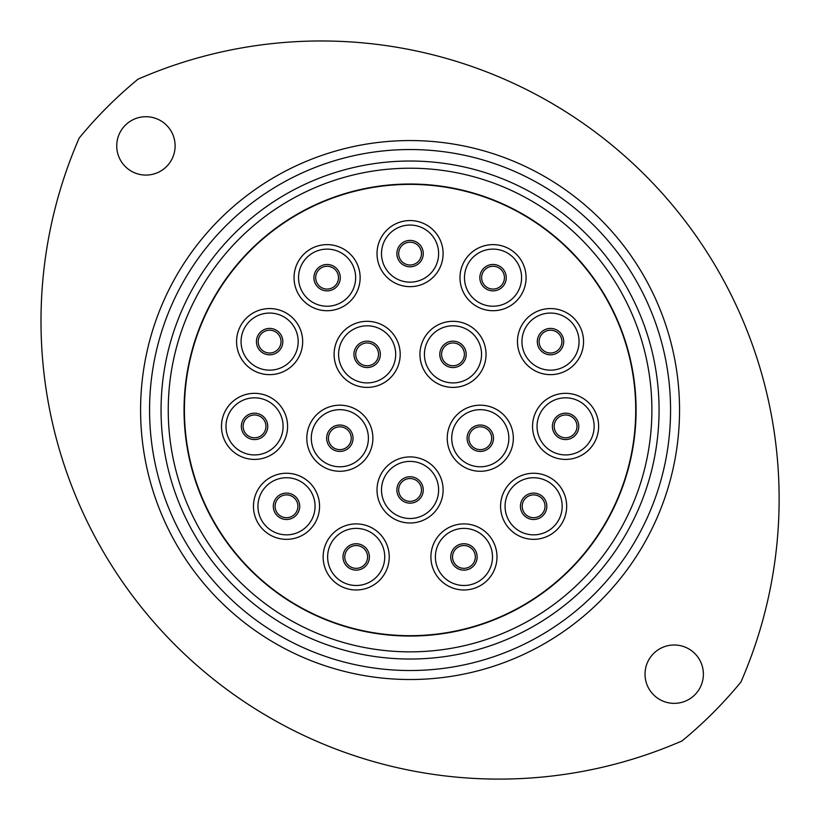 <?xml version="1.0" encoding="UTF-8"?>
<svg xmlns="http://www.w3.org/2000/svg" width="820" height="820" viewBox="0 0 820 820"><rect width="100%" height="100%" fill="white"/><g stroke="black" fill="none" stroke-linecap="round" stroke-linejoin="round"><path stroke-width="1.23" d="M703.386 674.173A29.182 29.182 0 0 0 674.204 644.991A29.182 29.182 0 0 0 645.022 674.173A29.182 29.182 0 0 0 674.204 703.355A29.182 29.182 0 0 0 703.386 674.173M175.111 145.888A29.182 29.182 0 0 0 145.929 116.706A29.182 29.182 0 0 0 116.737 145.888A29.182 29.182 0 0 0 145.929 175.08A29.182 29.182 0 0 0 175.111 145.888M79.212 138.006A457.96 457.96 0 0 0 682.086 740.89A428.327 428.327 0 0 0 740.921 682.055A457.96 457.96 0 0 0 138.037 79.181A428.327 428.327 0 0 0 79.212 138.006M149.568 410.031A260.493 260.493 0 0 0 410.061 670.524A260.493 260.493 0 0 0 670.565 410.031A260.493 260.493 0 0 0 410.061 149.537A260.493 260.493 0 0 0 149.568 410.031M679.544 410.031A269.472 269.472 0 0 1 410.061 679.514A269.472 269.472 0 0 1 140.589 410.031A269.472 269.472 0 0 1 410.061 140.558A269.472 269.472 0 0 1 679.544 410.031M168.243 410.031A241.818 241.818 0 0 0 410.061 651.849A241.818 241.818 0 0 0 651.89 410.031A241.818 241.818 0 0 0 410.061 168.213A241.818 241.818 0 0 0 168.243 410.031A241.818 241.818 0 0 1 410.061 168.213A241.818 241.818 0 0 1 651.89 410.031M355.736 354.363A11.408 11.408 0 0 0 367.145 365.761A11.408 11.408 0 0 0 378.543 354.363A11.408 11.408 0 0 0 367.145 342.955A11.408 11.408 0 0 0 355.736 354.363A11.408 11.408 0 0 1 367.145 342.955A11.408 11.408 0 0 1 378.543 354.363M441.58 354.363A11.408 11.408 0 0 0 452.988 365.761A11.408 11.408 0 0 0 464.386 354.363A11.408 11.408 0 0 0 452.988 342.955A11.408 11.408 0 0 0 441.58 354.363A11.408 11.408 0 0 1 452.988 342.955A11.408 11.408 0 0 1 464.386 354.363M468.876 438.228A11.408 11.408 0 0 0 480.284 449.637A11.408 11.408 0 0 0 491.692 438.228A11.408 11.408 0 0 0 480.284 426.82A11.408 11.408 0 0 0 468.876 438.228A11.408 11.408 0 0 1 480.284 426.82A11.408 11.408 0 0 1 491.692 438.228M328.441 438.228A11.408 11.408 0 0 0 339.849 449.637A11.408 11.408 0 0 0 351.247 438.228A11.408 11.408 0 0 0 339.849 426.82A11.408 11.408 0 0 0 328.441 438.228A11.408 11.408 0 0 1 339.849 426.82A11.408 11.408 0 0 1 351.247 438.228M275.1 506.288A11.408 11.408 0 0 0 286.508 517.697A11.408 11.408 0 0 0 297.906 506.288A11.408 11.408 0 0 0 286.508 494.89A11.408 11.408 0 0 0 275.1 506.288A11.408 11.408 0 0 1 286.508 494.89A11.408 11.408 0 0 1 297.906 506.288M243.13 426.38A11.408 11.408 0 0 0 254.538 437.777A11.408 11.408 0 0 0 265.946 426.38A11.408 11.408 0 0 0 254.538 414.971A11.408 11.408 0 0 0 243.13 426.38A11.408 11.408 0 0 1 254.538 414.971A11.408 11.408 0 0 1 265.946 426.38M258.218 341.612A11.408 11.408 0 0 0 269.626 353.01A11.408 11.408 0 0 0 281.024 341.612A11.408 11.408 0 0 0 269.626 330.204A11.408 11.408 0 0 0 258.218 341.612A11.408 11.408 0 0 1 269.626 330.204A11.408 11.408 0 0 1 281.024 341.612M315.69 277.672A11.408 11.408 0 0 0 327.098 289.081A11.408 11.408 0 0 0 338.496 277.672A11.408 11.408 0 0 0 327.098 266.264A11.408 11.408 0 0 0 315.69 277.672A11.408 11.408 0 0 1 327.098 266.264A11.408 11.408 0 0 1 338.496 277.672M398.663 253.605A11.408 11.408 0 0 0 410.061 265.014A11.408 11.408 0 0 0 421.47 253.605A11.408 11.408 0 0 0 410.061 242.207A11.408 11.408 0 0 0 398.663 253.605A11.408 11.408 0 0 1 410.061 242.207A11.408 11.408 0 0 1 421.47 253.605M481.627 277.672A11.408 11.408 0 0 0 493.035 289.081A11.408 11.408 0 0 0 504.443 277.672A11.408 11.408 0 0 0 493.035 266.264A11.408 11.408 0 0 0 481.627 277.672A11.408 11.408 0 0 1 493.035 266.264A11.408 11.408 0 0 1 504.443 277.672M539.099 341.612A11.408 11.408 0 0 0 550.507 353.01A11.408 11.408 0 0 0 561.905 341.612A11.408 11.408 0 0 0 550.507 330.204A11.408 11.408 0 0 0 539.099 341.612A11.408 11.408 0 0 1 550.507 330.204A11.408 11.408 0 0 1 561.905 341.612M554.187 426.38A11.408 11.408 0 0 0 565.595 437.777A11.408 11.408 0 0 0 576.993 426.38A11.408 11.408 0 0 0 565.595 414.971A11.408 11.408 0 0 0 554.187 426.38A11.408 11.408 0 0 1 565.595 414.971A11.408 11.408 0 0 1 576.993 426.38M522.217 506.288A11.408 11.408 0 0 0 533.625 517.697A11.408 11.408 0 0 0 545.023 506.288A11.408 11.408 0 0 0 533.625 494.89A11.408 11.408 0 0 0 522.217 506.288A11.408 11.408 0 0 1 533.625 494.89A11.408 11.408 0 0 1 545.023 506.288M452.537 556.934A11.408 11.408 0 0 0 463.946 568.342A11.408 11.408 0 0 0 475.344 556.934A11.408 11.408 0 0 0 463.946 545.536A11.408 11.408 0 0 0 452.537 556.934A11.408 11.408 0 0 1 463.946 545.536A11.408 11.408 0 0 1 475.344 556.934M344.779 556.934A11.408 11.408 0 0 0 356.187 568.342A11.408 11.408 0 0 0 367.596 556.934A11.408 11.408 0 0 0 356.187 545.536A11.408 11.408 0 0 0 344.779 556.934A11.408 11.408 0 0 1 356.187 545.536A11.408 11.408 0 0 1 367.596 556.934M334.099 354.363A33.046 33.046 0 0 1 367.145 321.317A33.046 33.046 0 0 1 400.191 354.363A33.046 33.046 0 0 1 367.145 387.399A33.046 33.046 0 0 1 334.099 354.363M419.942 354.363A33.046 33.046 0 0 1 452.988 321.317A33.046 33.046 0 0 1 486.034 354.363A33.046 33.046 0 0 1 452.988 387.399A33.046 33.046 0 0 1 419.942 354.363M447.238 438.228A33.046 33.046 0 0 1 480.284 405.183A33.046 33.046 0 0 1 513.33 438.228A33.046 33.046 0 0 1 480.284 471.274A33.046 33.046 0 0 1 447.238 438.228M306.803 438.228A33.046 33.046 0 0 1 339.849 405.183A33.046 33.046 0 0 1 372.885 438.228A33.046 33.046 0 0 1 339.849 471.274A33.046 33.046 0 0 1 306.803 438.228M253.462 506.288A33.046 33.046 0 0 1 286.508 473.253A33.046 33.046 0 0 1 319.554 506.288A33.046 33.046 0 0 1 286.508 539.334A33.046 33.046 0 0 1 253.462 506.288M221.492 426.38A33.046 33.046 0 0 1 254.538 393.333A33.046 33.046 0 0 1 287.584 426.38A33.046 33.046 0 0 1 254.538 459.415A33.046 33.046 0 0 1 221.492 426.38M236.58 341.612A33.046 33.046 0 0 1 269.626 308.566A33.046 33.046 0 0 1 302.672 341.612A33.046 33.046 0 0 1 269.626 374.648A33.046 33.046 0 0 1 236.58 341.612M294.052 277.672A33.046 33.046 0 0 1 327.098 244.626A33.046 33.046 0 0 1 360.134 277.672A33.046 33.046 0 0 1 327.098 310.718A33.046 33.046 0 0 1 294.052 277.672M377.015 253.605A33.046 33.046 0 0 1 410.061 220.559A33.046 33.046 0 0 1 443.107 253.605A33.046 33.046 0 0 1 410.061 286.651A33.046 33.046 0 0 1 377.015 253.605M459.989 277.672A33.046 33.046 0 0 1 493.035 244.626A33.046 33.046 0 0 1 526.081 277.672A33.046 33.046 0 0 1 493.035 310.718A33.046 33.046 0 0 1 459.989 277.672M517.461 341.612A33.046 33.046 0 0 1 550.507 308.566A33.046 33.046 0 0 1 583.553 341.612A33.046 33.046 0 0 1 550.507 374.648A33.046 33.046 0 0 1 517.461 341.612M532.549 426.38A33.046 33.046 0 0 1 565.595 393.333A33.046 33.046 0 0 1 598.631 426.38A33.046 33.046 0 0 1 565.595 459.415A33.046 33.046 0 0 1 532.549 426.38M500.579 506.288A33.046 33.046 0 0 1 533.625 473.253A33.046 33.046 0 0 1 566.671 506.288A33.046 33.046 0 0 1 533.625 539.334A33.046 33.046 0 0 1 500.579 506.288M430.9 556.934A33.046 33.046 0 0 1 463.946 523.898A33.046 33.046 0 0 1 496.992 556.934A33.046 33.046 0 0 1 463.946 589.98A33.046 33.046 0 0 1 430.9 556.934M323.141 556.934A33.046 33.046 0 0 1 356.187 523.898A33.046 33.046 0 0 1 389.233 556.934A33.046 33.046 0 0 1 356.187 589.98A33.046 33.046 0 0 1 323.141 556.934M398.663 489.95A11.408 11.408 0 0 0 410.061 501.358A11.408 11.408 0 0 0 421.47 489.95A11.408 11.408 0 0 0 410.061 478.542A11.408 11.408 0 0 0 398.663 489.95A11.408 11.408 0 0 1 410.061 478.542A11.408 11.408 0 0 1 421.47 489.95M377.015 489.95A33.046 33.046 0 0 1 410.061 456.904A33.046 33.046 0 0 1 443.107 489.95A33.046 33.046 0 0 1 410.061 522.996A33.046 33.046 0 0 1 377.015 489.95M636.084 410.031A226.012 226.012 0 0 1 410.061 636.043A226.012 226.012 0 0 1 184.049 410.031A226.012 226.012 0 0 1 410.061 184.018A226.012 226.012 0 0 1 636.084 410.031M184.408 410.031A225.654 225.654 0 0 1 410.061 184.377A225.654 225.654 0 0 1 635.726 410.031A225.654 225.654 0 0 1 410.061 635.684A225.654 225.654 0 0 1 184.408 410.031M659.065 410.031A249.003 249.003 0 0 1 410.061 659.034A249.003 249.003 0 0 1 161.058 410.031A249.003 249.003 0 0 1 410.061 161.027A249.003 249.003 0 0 1 659.065 410.031M395.701 354.363A28.556 28.556 0 0 0 367.145 325.806A28.556 28.556 0 0 0 338.588 354.363A28.556 28.556 0 0 0 367.145 382.909A28.556 28.556 0 0 0 395.701 354.363M481.545 354.363A28.556 28.556 0 0 0 452.988 325.806A28.556 28.556 0 0 0 424.432 354.363A28.556 28.556 0 0 0 452.988 382.909A28.556 28.556 0 0 0 481.545 354.363M508.841 438.228A28.556 28.556 0 0 0 480.284 409.672A28.556 28.556 0 0 0 451.728 438.228A28.556 28.556 0 0 0 480.284 466.785A28.556 28.556 0 0 0 508.841 438.228M368.395 438.228A28.556 28.556 0 0 0 339.849 409.672A28.556 28.556 0 0 0 311.292 438.228A28.556 28.556 0 0 0 339.849 466.785A28.556 28.556 0 0 0 368.395 438.228M315.064 506.288A28.556 28.556 0 0 0 286.508 477.742A28.556 28.556 0 0 0 257.951 506.288A28.556 28.556 0 0 0 286.508 534.845A28.556 28.556 0 0 0 315.064 506.288M283.095 426.38A28.556 28.556 0 0 0 254.538 397.823A28.556 28.556 0 0 0 225.982 426.38A28.556 28.556 0 0 0 254.538 454.926A28.556 28.556 0 0 0 283.095 426.38M298.183 341.612A28.556 28.556 0 0 0 269.626 313.055A28.556 28.556 0 0 0 241.07 341.612A28.556 28.556 0 0 0 269.626 370.158A28.556 28.556 0 0 0 298.183 341.612M355.644 277.672A28.556 28.556 0 0 0 327.098 249.116A28.556 28.556 0 0 0 298.541 277.672A28.556 28.556 0 0 0 327.098 306.229A28.556 28.556 0 0 0 355.644 277.672M438.618 253.605A28.556 28.556 0 0 0 410.061 225.049A28.556 28.556 0 0 0 381.505 253.605A28.556 28.556 0 0 0 410.061 282.162A28.556 28.556 0 0 0 438.618 253.605M521.592 277.672A28.556 28.556 0 0 0 493.035 249.116A28.556 28.556 0 0 0 464.479 277.672A28.556 28.556 0 0 0 493.035 306.229A28.556 28.556 0 0 0 521.592 277.672M579.063 341.612A28.556 28.556 0 0 0 550.507 313.055A28.556 28.556 0 0 0 521.951 341.612A28.556 28.556 0 0 0 550.507 370.158A28.556 28.556 0 0 0 579.063 341.612M594.141 426.38A28.556 28.556 0 0 0 565.595 397.823A28.556 28.556 0 0 0 537.038 426.38A28.556 28.556 0 0 0 565.595 454.926A28.556 28.556 0 0 0 594.141 426.38M562.182 506.288A28.556 28.556 0 0 0 533.625 477.742A28.556 28.556 0 0 0 505.069 506.288A28.556 28.556 0 0 0 533.625 534.845A28.556 28.556 0 0 0 562.182 506.288M492.502 556.934A28.556 28.556 0 0 0 463.946 528.387A28.556 28.556 0 0 0 435.389 556.934A28.556 28.556 0 0 0 463.946 585.49A28.556 28.556 0 0 0 492.502 556.934M384.744 556.934A28.556 28.556 0 0 0 356.187 528.387A28.556 28.556 0 0 0 327.631 556.934A28.556 28.556 0 0 0 356.187 585.49A28.556 28.556 0 0 0 384.744 556.934M380.347 354.363A13.202 13.202 0 0 1 367.145 367.555A13.202 13.202 0 0 1 353.943 354.363A13.202 13.202 0 0 1 367.145 341.161A13.202 13.202 0 0 1 380.347 354.363M466.19 354.363A13.202 13.202 0 0 1 452.988 367.555A13.202 13.202 0 0 1 439.786 354.363A13.202 13.202 0 0 1 452.988 341.161A13.202 13.202 0 0 1 466.19 354.363M493.486 438.228A13.202 13.202 0 0 1 480.284 451.43A13.202 13.202 0 0 1 467.082 438.228A13.202 13.202 0 0 1 480.284 425.026A13.202 13.202 0 0 1 493.486 438.228M353.041 438.228A13.202 13.202 0 0 1 339.849 451.43A13.202 13.202 0 0 1 326.647 438.228A13.202 13.202 0 0 1 339.849 425.026A13.202 13.202 0 0 1 353.041 438.228M299.71 506.288A13.202 13.202 0 0 1 286.508 519.49A13.202 13.202 0 0 1 273.306 506.288A13.202 13.202 0 0 1 286.508 493.097A13.202 13.202 0 0 1 299.71 506.288M267.74 426.38A13.202 13.202 0 0 1 254.538 439.571A13.202 13.202 0 0 1 241.336 426.38A13.202 13.202 0 0 1 254.538 413.178A13.202 13.202 0 0 1 267.74 426.38M282.828 341.612A13.202 13.202 0 0 1 269.626 354.804A13.202 13.202 0 0 1 256.424 341.612A13.202 13.202 0 0 1 269.626 328.41A13.202 13.202 0 0 1 282.828 341.612M340.29 277.672A13.202 13.202 0 0 1 327.098 290.874A13.202 13.202 0 0 1 313.896 277.672A13.202 13.202 0 0 1 327.098 264.47A13.202 13.202 0 0 1 340.29 277.672M423.263 253.605A13.202 13.202 0 0 1 410.061 266.808A13.202 13.202 0 0 1 396.87 253.605A13.202 13.202 0 0 1 410.061 240.403A13.202 13.202 0 0 1 423.263 253.605M506.237 277.672A13.202 13.202 0 0 1 493.035 290.874A13.202 13.202 0 0 1 479.833 277.672A13.202 13.202 0 0 1 493.035 264.47A13.202 13.202 0 0 1 506.237 277.672M563.709 341.612A13.202 13.202 0 0 1 550.507 354.804A13.202 13.202 0 0 1 537.305 341.612A13.202 13.202 0 0 1 550.507 328.41A13.202 13.202 0 0 1 563.709 341.612M578.787 426.38A13.202 13.202 0 0 1 565.595 439.571A13.202 13.202 0 0 1 552.393 426.38A13.202 13.202 0 0 1 565.595 413.178A13.202 13.202 0 0 1 578.787 426.38M546.827 506.288A13.202 13.202 0 0 1 533.625 519.49A13.202 13.202 0 0 1 520.423 506.288A13.202 13.202 0 0 1 533.625 493.097A13.202 13.202 0 0 1 546.827 506.288M477.137 556.934A13.202 13.202 0 0 1 463.946 570.136A13.202 13.202 0 0 1 450.744 556.934A13.202 13.202 0 0 1 463.946 543.742A13.202 13.202 0 0 1 477.137 556.934M369.389 556.934A13.202 13.202 0 0 1 356.187 570.136A13.202 13.202 0 0 1 342.986 556.934A13.202 13.202 0 0 1 356.187 543.742A13.202 13.202 0 0 1 369.389 556.934M438.618 489.95A28.556 28.556 0 0 0 410.061 461.393A28.556 28.556 0 0 0 381.505 489.95A28.556 28.556 0 0 0 410.061 518.506A28.556 28.556 0 0 0 438.618 489.95M423.263 489.95A13.202 13.202 0 0 1 410.061 503.152A13.202 13.202 0 0 1 396.87 489.95A13.202 13.202 0 0 1 410.061 476.748A13.202 13.202 0 0 1 423.263 489.95"/></g></svg>
